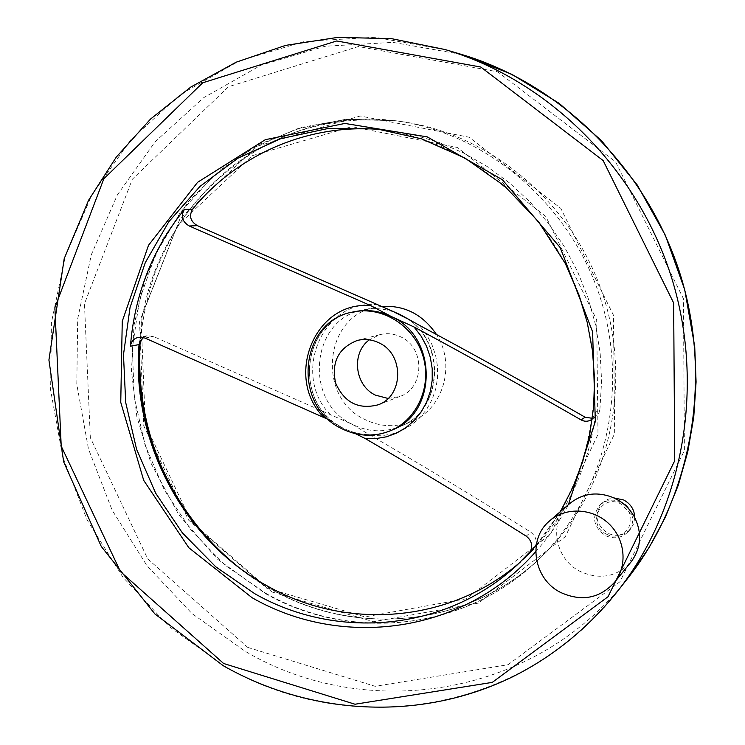 <?xml version="1.0" encoding="UTF-8"?>
<svg xmlns="http://www.w3.org/2000/svg" width="745" height="745" viewBox="0 0 745 745"><rect width="100%" height="100%" fill="white"/><g stroke="black" fill="none" stroke-linecap="round" stroke-linejoin="round"><path stroke-width="0.56" stroke-dasharray="3.73 2.79" d="M592.294 419.025L595.972 412.06L599.902 409.471L599.064 412.6L597.388 415.263L592.387 418.308M143.096 337.429L147.1 335.753L153.349 336.47L352.413 424.371L370.805 435.564C423.151 465.793 476.493 498.005 530.822 532.191C537.071 537.387 537.862 543.347 533.215 550.08L520.196 562.186M599.902 409.471L601.597 381.421L600.172 353.186L595.637 325.174L588.038 297.776L577.487 271.376L564.142 246.362L548.19 223.072L529.872 201.83L509.468 182.916L487.267 166.573L463.604 153.004L438.805 142.351L413.233 134.733L382.297 129.686M355.644 433.767L343.035 428.124L328.927 419.789M530.272 552.017L528.596 554.252C566.181 515.885 588.634 468.484 595.972 412.06M381.319 306.437L375.759 307.312C323.833 315.899 316.429 397.42 364.771 419.426C380.648 427.202 396.61 427.723 412.656 420.99C443.685 408.223 456.052 363.942 436.263 334.198M388.061 398.454L399.879 396.47C424.603 388.238 425.367 347.701 400.829 336.917C393.984 333.63 386.981 332.875 379.829 334.673L369.362 339.813M634.759 517.589L633.622 523.819L630.419 529.22C623.975 535.674 616.404 536.996 607.706 533.187C595.618 524.48 593.784 514.395 602.221 502.959L607.613 499.383L614.02 497.921M621.013 501.962C613.079 498.722 606.039 499.793 599.874 505.175C591.381 516.695 593.225 526.845 605.396 535.627C614.159 539.464 621.777 538.141 628.268 531.641C633.231 525.318 633.93 518.38 630.354 510.819M606.188 534.007C620.417 542.183 637.226 525.132 628.463 511.182L620.389 503.676C600.656 493.46 586.175 524.713 606.188 534.007M569.515 503.732C548.339 521.174 554.364 559.001 580.197 571.443C599.697 580.113 616.553 577.049 630.773 562.261M144.903 338.025L153.349 336.47M266.533 588.094L364.985 616.888L466.407 598.766L550.462 534.286L598.002 434.391L596.671 319.819L545.768 216.432L457.272 147.454L351.863 126.669L252.248 155.696L177.394 225.8L139.548 321.793L143.757 425.851L188.541 520.057L266.533 588.094M370.805 435.564L381.533 435.751L392.094 434L402.179 430.368L411.491 424.939L419.733 417.871L426.652 409.359L432.035 399.655L435.713 389.058L437.557 377.864L437.52 366.438L435.574 355.123L431.802 344.264L426.298 334.198L419.249 325.23M377.827 304.835C322.604 298.168 290.671 374.94 330.445 414.742M339.31 425.851C292.906 400.084 302.954 320.145 354.22 311.736C300.542 320.62 293.046 405.206 343.035 428.124C359.202 436.114 375.489 436.784 391.898 430.135C377.054 436.235 362.098 436.151 347.012 429.874M394.031 311.987C383.917 308.449 373.748 307.732 363.513 309.827C310.59 318.581 303.131 401.844 352.413 424.371C368.598 432.333 384.867 432.892 401.229 426.028C442.595 409.834 446.553 342.514 406.938 318.478M265.853 593.327C350.513 641.603 464.135 631.536 537.722 560.333C603.86 497.595 630.596 391.088 600.042 297.022C569.525 202.938 485.368 132.508 395.027 120.671L345.037 119.442L296.733 128.913L252.108 148.357L212.847 176.658L180.337 212.437L155.649 254.11L139.501 299.965L132.321 348.269L134.23 397.225L145.07 445.1L164.431 490.201L191.661 530.915L225.847 565.744L265.853 593.327M225.856 556.888C239.992 569.59 255.33 580.523 271.869 589.695C355.859 637.487 468.54 627.392 541.485 556.794C607.054 494.596 633.557 389.132 603.301 295.998C573.091 202.845 489.726 133.113 400.167 121.379C266.021 101.618 146.402 212.278 139.818 341.406M271.86 591.94L373.459 621.693L478.29 603.115L565.334 536.651L614.69 433.515L613.433 315.144L560.789 208.358L469.21 137.248L360.189 116.006L257.276 146.197L180.039 218.639L141.019 317.621L145.35 424.808L191.465 521.817L271.86 591.94M247.778 647.414L375.154 686.303L508.081 664.708L619.961 581.743L684.394 450.567L683.454 298.736L615.603 161.833L497.613 71.79L358.364 46.544L228.501 86.718L132.321 179.256L84.464 303.783L90.341 437.688L147.733 558.936L247.778 647.414M461.257 54.357L392.857 42.363L325.034 46.255L261.048 65.197L203.702 97.669L155.239 141.662L117.384 194.855L91.309 254.734L77.704 318.748L76.8 384.318L88.459 448.946L112.16 510.213L147.035 565.781L191.884 613.48L245.152 651.279C364.463 721.831 532.852 698.959 626.387 580.02M445.994 49.813L374.744 37.25L304.938 41.347L239.154 60.988L180.281 94.578L130.599 140.004L91.859 194.892L65.243 256.634L51.424 322.604L50.632 390.175L62.701 456.778L87.1 519.926L122.953 577.245L169.022 626.498L223.742 665.611C347.99 739.85 524.48 714.93 620.036 588.131M535.72 551.691C548.357 537.518 559.253 521.845 568.407 504.691M525.812 557.195L517.542 564.663C582.32 505.501 610.742 404.069 584.611 312.174C558.48 220.278 480.609 148.329 393.854 131.632M528.596 554.252L533.215 550.08M526.184 536.139L530.822 532.191M595.562 416.902L591.577 419.565M147.1 335.753L138.589 337.299M403.706 316.625C445.957 338.919 443.62 409.75 401.229 426.028L412.656 420.99M375.759 307.312L363.513 309.827C374.633 307.555 385.64 308.626 396.517 313.04M239.015 567.55L272.288 589.64C356.203 637.347 468.624 627.29 541.485 556.794L537.722 560.333C463.995 631.713 349.936 641.845 265.136 593.42L217.633 559.262L178.949 515L150.928 463.092L136.847 416.632L131.446 370.833L134.063 324.913L144.688 280.316L163.127 238.53L188.923 201.001L221.395 169.106L259.577 144.139L302.256 127.218L347.962 119.2L395.027 120.671L400.167 121.379C337.28 114.59 281.47 129.453 232.719 165.986C213.051 181.65 196.028 199.809 181.65 220.455C173.11 233.306 164.412 250.199 155.575 271.124C147.929 293.67 142.817 316.821 140.228 340.595M536.214 545.377L560.426 511.573M377.426 129.043L387.223 130.198M352.934 312.006L353.484 311.894M628.268 531.641L630.419 529.22M599.874 505.175L602.221 502.959M620.389 503.676L614.439 498.116M628.463 511.182L634.097 516.387M549.419 521.072L550.08 520.504M379.829 334.673L357.507 340.4M399.879 396.47L378.078 404.824"/><path stroke-width="1.12" d="M328.927 419.789L144.903 338.025L138.589 337.299C133.858 338.416 131.139 341.387 130.431 346.211C134.528 294.741 152.501 249.147 184.369 209.429C180.588 216.255 182.227 221.777 189.277 226.005L371.168 305.832L391.442 316.597L414.024 326.962C468.419 356.212 524.098 387.186 581.053 419.882C584.676 421.791 588.187 421.689 591.577 419.565L592.294 419.025M592.387 418.308L585.142 417.228C528.596 384.867 473.299 354.201 419.249 325.23L400.195 314.595L197.388 225.642C190.422 221.489 188.811 216.022 192.555 209.252C237.255 154.466 308.905 122.72 382.297 129.686M130.431 346.211L139.026 344.572L143.096 337.429M139.026 344.572C131.129 440.984 183.251 540.181 267.567 586.101C345.829 630.438 449.44 623.649 520.196 562.186M530.272 552.017C532.936 545.554 531.576 540.255 526.184 536.139C471.445 501.562 417.759 469.015 365.134 438.498L355.644 433.767M436.263 334.198C422.545 314.241 404.228 304.994 381.319 306.437M369.362 339.813C351.016 352.879 354.629 385.519 375.396 395.12L388.061 398.454M614.02 497.921L623.798 500.025C630.792 503.937 634.451 509.785 634.759 517.589M341.741 428.645C358.196 436.766 374.735 437.343 391.358 430.377C418.075 418.634 432.417 384.56 422.583 354.778C413.047 324.904 381.449 305.776 352.934 312.006C299.155 320.899 291.658 405.662 341.741 428.645M378.972 342.849C404.423 354.108 403.697 396.303 378.078 404.824C358.466 409.815 344.311 402.561 335.613 383.07C331.208 362.191 338.398 347.99 357.2 340.484C364.612 338.63 371.867 339.413 378.972 342.849M630.354 510.819L626.415 505.632L621.013 501.962M630.773 562.261L631.322 561.572C641.352 547.547 642.274 532.479 634.097 516.387C629.413 508.295 622.857 502.204 614.439 498.116C597.816 491.151 582.841 493.013 569.515 503.732L550.08 520.504M560.743 592.517C581.687 601.876 599.613 598.477 614.532 582.339C627.905 565.651 625.204 538.803 608.516 523.4C591.986 507.839 565.204 506.954 549.419 521.072C527.181 539.389 533.569 579.275 560.743 592.517M581.053 419.882L585.142 417.228M189.277 226.005L197.388 225.642M391.358 430.377L392.55 429.846C437.771 412.358 437.417 336.703 391.442 316.597C379.354 310.795 366.94 309.175 354.22 311.736L353.484 311.894M365.134 438.498L375.927 438.6L386.543 436.784L396.666 433.069L406.006 427.565L414.285 420.422L421.232 411.845L426.643 402.067L430.349 391.386L432.221 380.118L432.202 368.607L430.284 357.19L426.54 346.229L421.055 336.051L414.024 326.962M371.168 305.832C315.675 299.602 283.752 376.551 323.395 416.911M406.938 318.478L394.031 311.987M139.818 341.406C133.532 421.298 166.284 503.657 225.856 556.888M626.387 580.02L630.261 575.066C692.692 493.721 713.105 376.02 679.254 271.292C645.151 166.638 559.532 83.431 461.257 54.357L511.917 74.36L559.188 103.369L601.457 140.609L637.245 185.011L665.322 235.234L684.702 289.647L694.712 346.416L696.081 381.962L693.744 417.247L687.765 451.833L678.248 485.284L665.35 517.216L649.277 547.258L630.261 575.066L620.036 588.131C684.422 504.244 705.496 382.474 670.435 274.03C635.131 165.669 546.588 79.557 445.249 49.589L391.628 38.675L337.904 37.362L285.614 45.38L236.165 62.189L190.794 87.053L150.537 119.051L116.248 157.148L88.571 200.256L64.21 258.645L48.919 360.012L63.642 461.788L101.264 546.448L154.82 613.871L223.23 665.704C309.752 715.004 418.913 722.166 511.768 677.214C553.796 656.41 589.882 626.713 620.036 588.131M223.63 663.497L355.002 704.23L492.287 682.383L608.013 596.745L674.728 460.727L673.648 302.936L603.152 160.566L480.786 67.031L336.712 40.966L202.742 82.779L103.844 178.744L54.879 307.638L61.22 446.162L120.494 571.676L223.63 663.497M568.407 504.691L595.32 421.474L592.601 331.832L560.175 247.554L502.4 179.759L427.285 136.894L344.861 123.447L265.332 139.688L197.63 182.274L148.506 245.291L122.255 321.319L120.755 402.356L143.71 480.376L188.839 547.761L252.015 597.667C341.555 649.249 463.576 633.958 535.72 551.691M393.854 131.632L376.104 128.894L327.549 128.615L280.809 138.654L237.748 158.285L199.986 186.418L168.826 221.703L145.284 262.622L130.04 307.536L123.474 354.741L125.7 402.533L136.568 449.226L155.668 493.181L182.357 532.852L215.752 566.796L254.753 593.7C336.479 640.327 445.501 631.695 517.542 564.663L536.214 545.377M184.369 209.429L192.555 209.252M140.228 340.595C137.452 387.372 145.135 430.74 163.285 470.7C181.044 509.077 206.281 541.364 239.015 567.55M445.994 49.813L461.257 54.357M560.426 511.573L572.896 487.407L582.692 461.704L589.649 434.801L593.625 407.04L594.566 378.795L592.424 350.448L587.218 322.399L579.014 295.029L565.39 263.656L538.505 221.675L504.533 186.017L464.982 158.08L421.558 138.849L377.426 129.043M614.532 582.339L631.322 561.572"/></g></svg>
